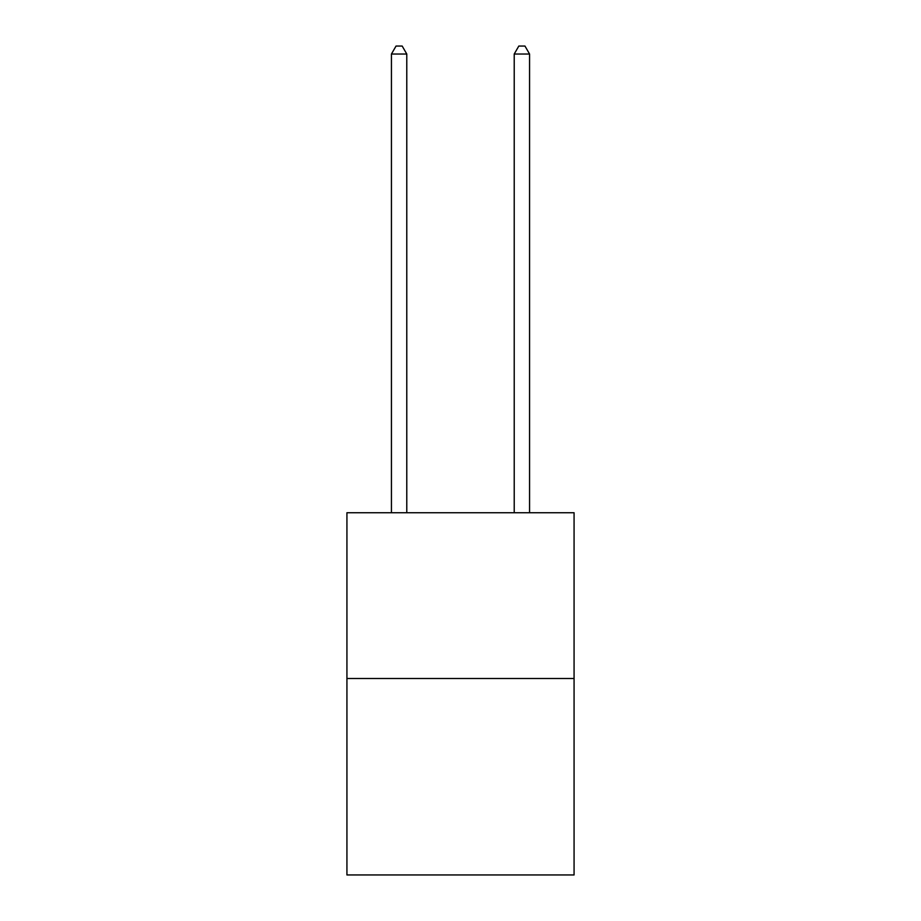 <?xml version="1.0" encoding="UTF-8"?>
<svg xmlns="http://www.w3.org/2000/svg" width="921" height="921" viewBox="0 0 921 921"><rect width="100%" height="100%" fill="white"/><g stroke="black" fill="none" stroke-linecap="round" stroke-linejoin="round"><path stroke-width="1.38" d="M574.071 678.501L574.071 512.744L346.929 512.744L346.929 874.95L574.071 874.95L574.071 678.501L346.929 678.501M406.783 512.744L406.783 54.028L391.437 54.028L391.437 512.744M391.437 54.028L396.042 46.05L402.178 46.05L406.783 54.028M529.563 512.744L529.563 54.028L514.217 54.028L514.217 512.744M514.217 54.028L518.822 46.05L524.958 46.05L529.563 54.028"/></g></svg>
